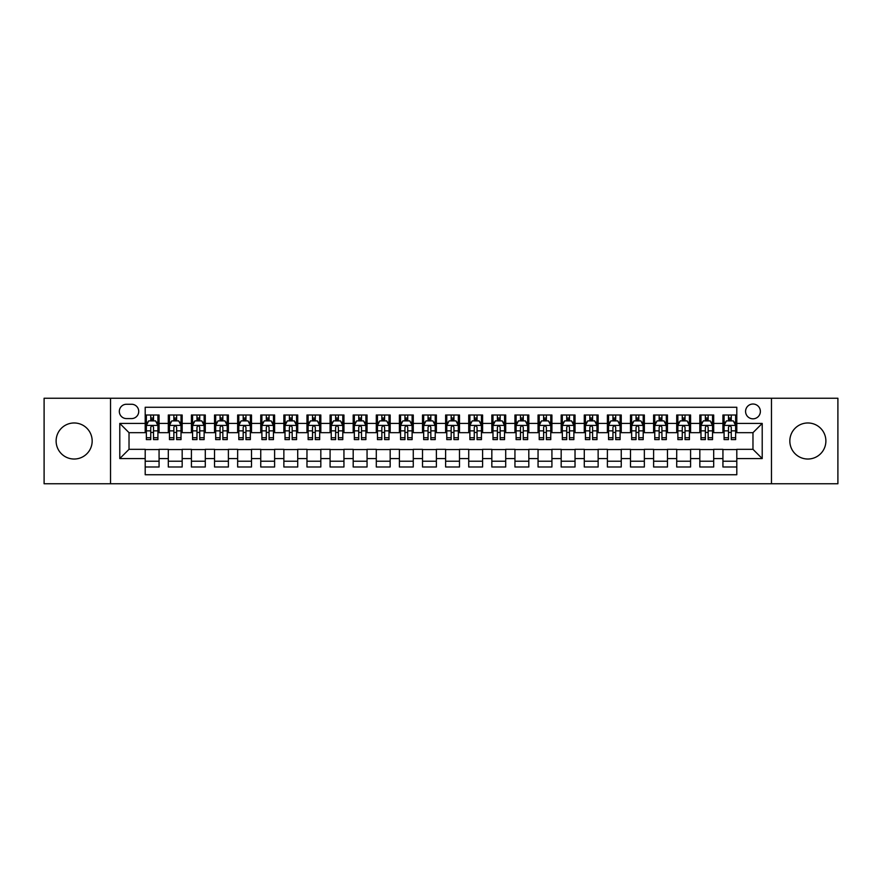 <?xml version="1.0" encoding="UTF-8"?>
<svg xmlns="http://www.w3.org/2000/svg" width="882" height="882" viewBox="0 0 882 882"><rect width="100%" height="100%" fill="white"/><g stroke="black" fill="none" stroke-linecap="round" stroke-linejoin="round"><path stroke-width="1.32" d="M807.857 422.974A18.026 18.026 0 0 0 789.831 441A18.026 18.026 0 0 0 807.857 459.026A18.026 18.026 0 0 0 825.883 441A18.026 18.026 0 0 0 807.857 422.974M74.143 422.974A18.026 18.026 0 0 0 56.117 441A18.026 18.026 0 0 0 74.143 459.026A18.026 18.026 0 0 0 92.169 441A18.026 18.026 0 0 0 74.143 422.974M752.974 404.022A7.398 7.398 0 0 0 745.577 411.42A7.398 7.398 0 0 0 752.974 418.818A7.398 7.398 0 0 0 760.372 411.42A7.398 7.398 0 0 0 752.974 404.022M771.463 483.755L837.9 483.755L837.9 398.245L771.463 398.245L771.463 483.755L110.537 483.755L110.537 398.245L44.1 398.245L44.1 483.755L110.537 483.755M736.801 415.003L722.931 415.003L722.931 423.437L713.692 423.437L713.692 432.676L722.931 432.676L722.931 423.437M713.692 423.437L713.692 415.003L699.823 415.003L699.823 423.437L690.584 423.437L690.584 432.676L699.823 432.676L699.823 423.437M690.584 423.437L690.584 415.003L676.714 415.003L676.714 423.437L667.465 423.437L667.465 432.676L676.714 432.676L676.714 423.437M667.465 423.437L667.465 415.003L653.606 415.003L653.606 423.437L644.356 423.437L644.356 432.676L653.606 432.676L653.606 423.437M644.356 423.437L644.356 415.003L630.498 415.003L630.498 423.437L621.248 423.437L621.248 432.676L630.498 432.676L630.498 423.437M621.248 423.437L621.248 415.003L607.389 415.003L607.389 423.437L598.139 423.437L598.139 432.676L607.389 432.676L607.389 423.437M598.139 423.437L598.139 415.003L584.281 415.003L584.281 423.437L575.031 423.437L575.031 432.676L584.281 432.676L584.281 423.437M575.031 423.437L575.031 415.003L561.173 415.003L561.173 423.437L551.923 423.437L551.923 432.676L561.173 432.676L561.173 423.437M551.923 423.437L551.923 415.003L538.053 415.003L538.053 423.437L528.814 423.437L528.814 432.676L538.053 432.676L538.053 423.437M528.814 423.437L528.814 415.003L514.945 415.003L514.945 423.437L505.706 423.437L505.706 432.676L514.945 432.676L514.945 423.437M505.706 423.437L505.706 415.003L491.836 415.003L491.836 423.437L482.597 423.437L482.597 432.676L491.836 432.676L491.836 423.437M482.597 423.437L482.597 415.003L468.728 415.003L468.728 423.437L459.489 423.437L459.489 432.676L468.728 432.676L468.728 423.437M459.489 423.437L459.489 415.003L445.619 415.003L445.619 423.437L436.381 423.437L436.381 432.676L445.619 432.676L445.619 423.437M436.381 423.437L436.381 415.003L422.511 415.003L422.511 423.437L413.272 423.437L413.272 432.676L422.511 432.676L422.511 423.437M413.272 423.437L413.272 415.003L399.403 415.003L399.403 423.437L390.164 423.437L390.164 432.676L399.403 432.676L399.403 423.437M390.164 423.437L390.164 415.003L376.294 415.003L376.294 423.437L367.055 423.437L367.055 432.676L376.294 432.676L376.294 423.437M367.055 423.437L367.055 415.003L353.186 415.003L353.186 423.437L343.947 423.437L343.947 432.676L353.186 432.676L353.186 423.437M343.947 423.437L343.947 415.003L330.077 415.003L330.077 423.437L320.827 423.437L320.827 432.676L330.077 432.676L330.077 423.437M320.827 423.437L320.827 415.003L306.969 415.003L306.969 423.437L297.719 423.437L297.719 432.676L306.969 432.676L306.969 423.437M297.719 423.437L297.719 415.003L283.861 415.003L283.861 423.437L274.611 423.437L274.611 432.676L283.861 432.676L283.861 423.437M274.611 423.437L274.611 415.003L260.752 415.003L260.752 423.437L251.502 423.437L251.502 432.676L260.752 432.676L260.752 423.437M251.502 423.437L251.502 415.003L237.644 415.003L237.644 423.437L228.394 423.437L228.394 432.676L237.644 432.676L237.644 423.437M228.394 423.437L228.394 415.003L214.535 415.003L214.535 423.437L205.285 423.437L205.285 432.676L214.535 432.676L214.535 423.437M205.285 423.437L205.285 415.003L191.416 415.003L191.416 423.437L182.177 423.437L182.177 432.676L191.416 432.676L191.416 423.437M182.177 423.437L182.177 415.003L168.308 415.003L168.308 432.676L159.069 432.676L159.069 415.003L145.199 415.003M145.199 466.997L159.069 466.997L159.069 449.324L168.308 449.324L168.308 466.997L182.177 466.997L182.177 449.324L191.416 449.324L191.416 458.563L182.177 458.563M191.416 458.563L191.416 466.997L205.285 466.997L205.285 449.324L214.535 449.324L214.535 458.563L205.285 458.563M214.535 458.563L214.535 466.997L228.394 466.997L228.394 449.324L237.644 449.324L237.644 458.563L228.394 458.563M237.644 458.563L237.644 466.997L251.502 466.997L251.502 449.324L260.752 449.324L260.752 458.563L251.502 458.563M260.752 458.563L260.752 466.997L274.611 466.997L274.611 449.324L283.861 449.324L283.861 458.563L274.611 458.563M283.861 458.563L283.861 466.997L297.719 466.997L297.719 449.324L306.969 449.324L306.969 458.563L297.719 458.563M306.969 458.563L306.969 466.997L320.827 466.997L320.827 449.324L330.077 449.324L330.077 458.563L320.827 458.563M330.077 458.563L330.077 466.997L343.947 466.997L343.947 449.324L353.186 449.324L353.186 458.563L343.947 458.563M353.186 458.563L353.186 466.997L367.055 466.997L367.055 449.324L376.294 449.324L376.294 458.563L367.055 458.563M376.294 458.563L376.294 466.997L390.164 466.997L390.164 449.324L399.403 449.324L399.403 458.563L390.164 458.563M399.403 458.563L399.403 466.997L413.272 466.997L413.272 449.324L422.511 449.324L422.511 458.563L413.272 458.563M422.511 458.563L422.511 466.997L436.381 466.997L436.381 449.324L445.619 449.324L445.619 458.563L436.381 458.563M445.619 458.563L445.619 466.997L459.489 466.997L459.489 449.324L468.728 449.324L468.728 458.563L459.489 458.563M468.728 458.563L468.728 466.997L482.597 466.997L482.597 449.324L491.836 449.324L491.836 458.563L482.597 458.563M491.836 458.563L491.836 466.997L505.706 466.997L505.706 449.324L514.945 449.324L514.945 458.563L505.706 458.563M514.945 458.563L514.945 466.997L528.814 466.997L528.814 449.324L538.053 449.324L538.053 458.563L528.814 458.563M538.053 458.563L538.053 466.997L551.923 466.997L551.923 449.324L561.173 449.324L561.173 458.563L551.923 458.563M561.173 458.563L561.173 466.997L575.031 466.997L575.031 449.324L584.281 449.324L584.281 458.563L575.031 458.563M584.281 458.563L584.281 466.997L598.139 466.997L598.139 449.324L607.389 449.324L607.389 458.563L598.139 458.563M607.389 458.563L607.389 466.997L621.248 466.997L621.248 449.324L630.498 449.324L630.498 458.563L621.248 458.563M630.498 458.563L630.498 466.997L644.356 466.997L644.356 449.324L653.606 449.324L653.606 458.563L644.356 458.563M653.606 458.563L653.606 466.997L667.465 466.997L667.465 449.324L676.714 449.324L676.714 458.563L667.465 458.563M676.714 458.563L676.714 466.997L690.584 466.997L690.584 449.324L699.823 449.324L699.823 458.563L690.584 458.563M699.823 458.563L699.823 466.997L713.692 466.997L713.692 449.324L722.931 449.324L722.931 458.563L713.692 458.563M126.479 418.586L131.572 418.586A7.166 7.166 0 0 0 138.728 411.42A7.166 7.166 0 0 0 131.572 404.254L126.479 404.254A7.166 7.166 0 0 0 119.324 411.42A7.166 7.166 0 0 0 126.479 418.586M771.463 398.245L110.537 398.245M736.801 423.437L736.801 407.263L145.199 407.263L145.199 432.676L129.026 432.676L129.026 449.324L145.199 449.324L145.199 474.737L736.801 474.737L736.801 449.324L752.974 449.324L752.974 432.676L736.801 432.676L736.801 423.437L762.213 423.437L762.213 458.563L736.801 458.563M145.199 458.563L119.787 458.563L119.787 423.437L145.199 423.437M722.931 458.563L722.931 466.997L736.801 466.997M145.199 420.78L146.357 420.78M150.745 420.78L153.523 420.78M157.911 420.78L159.069 420.78M145.199 432.445L146.357 432.445M150.745 432.445L153.523 432.445M157.911 432.445L159.069 432.445M145.199 449.555L159.069 449.555M145.199 461.22L159.069 461.22M168.308 432.445L169.465 432.445M173.853 432.445L176.632 432.445M181.019 432.445L182.177 432.445M168.308 420.78L169.465 420.78M173.853 420.78L176.632 420.78M181.019 420.78L182.177 420.78M168.308 449.555L182.177 449.555M168.308 461.22L182.177 461.22M191.416 449.555L205.285 449.555M191.416 461.22L205.285 461.22M191.416 420.78L192.574 420.78M196.973 420.78L199.74 420.78M204.128 420.78L205.285 420.78M191.416 432.445L192.574 432.445M196.973 432.445L199.74 432.445M204.128 432.445L205.285 432.445M214.535 449.555L228.394 449.555M214.535 461.22L228.394 461.22M214.535 420.78L215.682 420.78M220.081 420.78L222.848 420.78M227.236 420.78L228.394 420.78M214.535 432.445L215.682 432.445M220.081 432.445L222.848 432.445M227.236 432.445L228.394 432.445M237.644 449.555L251.502 449.555M237.644 461.22L251.502 461.22M237.644 420.78L238.79 420.78M243.189 420.78L245.957 420.78M250.345 420.78L251.502 420.78M237.644 432.445L238.79 432.445M243.189 432.445L245.957 432.445M250.345 432.445L251.502 432.445M260.752 449.555L274.611 449.555M260.752 461.22L274.611 461.22M260.752 420.78L261.899 420.78M266.298 420.78L269.065 420.78M273.453 420.78L274.611 420.78M260.752 432.445L261.899 432.445M266.298 432.445L269.065 432.445M273.453 432.445L274.611 432.445M283.861 449.555L297.719 449.555M283.861 461.22L297.719 461.22M283.861 420.78L285.018 420.78M289.406 420.78L292.174 420.78M296.572 420.78L297.719 420.78M283.861 432.445L285.018 432.445M289.406 432.445L292.174 432.445M296.572 432.445L297.719 432.445M306.969 449.555L320.827 449.555M306.969 461.22L320.827 461.22M306.969 420.78L308.127 420.78M312.515 420.78L315.282 420.78M319.681 420.78L320.827 420.78M306.969 432.445L308.127 432.445M312.515 432.445L315.282 432.445M319.681 432.445L320.827 432.445M330.077 449.555L343.947 449.555M330.077 461.22L343.947 461.22M330.077 420.78L331.235 420.78M335.623 420.78L338.39 420.78M342.789 420.78L343.947 420.78M330.077 432.445L331.235 432.445M335.623 432.445L338.39 432.445M342.789 432.445L343.947 432.445M353.186 449.555L367.055 449.555M353.186 461.22L367.055 461.22M353.186 420.78L354.344 420.78M358.731 420.78L361.51 420.78M365.898 420.78L367.055 420.78M353.186 432.445L354.344 432.445M358.731 432.445L361.51 432.445M365.898 432.445L367.055 432.445M376.294 449.555L390.164 449.555M376.294 461.22L390.164 461.22M376.294 420.78L377.452 420.78M381.84 420.78L384.618 420.78M389.006 420.78L390.164 420.78M376.294 432.445L377.452 432.445M381.84 432.445L384.618 432.445M389.006 432.445L390.164 432.445M399.403 449.555L413.272 449.555M399.403 461.22L413.272 461.22M399.403 420.78L400.56 420.78M404.948 420.78L407.727 420.78M412.115 420.78L413.272 420.78M399.403 432.445L400.56 432.445M404.948 432.445L407.727 432.445M412.115 432.445L413.272 432.445M422.511 449.555L436.381 449.555M422.511 461.22L436.381 461.22M422.511 420.78L423.669 420.78M428.057 420.78L430.835 420.78M435.223 420.78L436.381 420.78M422.511 432.445L423.669 432.445M428.057 432.445L430.835 432.445M435.223 432.445L436.381 432.445M445.619 449.555L459.489 449.555M445.619 461.22L459.489 461.22M445.619 420.78L446.777 420.78M451.165 420.78L453.943 420.78M458.331 420.78L459.489 420.78M445.619 432.445L446.777 432.445M451.165 432.445L453.943 432.445M458.331 432.445L459.489 432.445M468.728 449.555L482.597 449.555M468.728 461.22L482.597 461.22M468.728 420.78L469.885 420.78M474.273 420.78L477.052 420.78M481.44 420.78L482.597 420.78M468.728 432.445L469.885 432.445M474.273 432.445L477.052 432.445M481.44 432.445L482.597 432.445M491.836 449.555L505.706 449.555M491.836 461.22L505.706 461.22M491.836 420.78L492.994 420.78M497.382 420.78L500.16 420.78M504.548 420.78L505.706 420.78M491.836 432.445L492.994 432.445M497.382 432.445L500.16 432.445M504.548 432.445L505.706 432.445M514.945 449.555L528.814 449.555M514.945 461.22L528.814 461.22M514.945 420.78L516.102 420.78M520.49 420.78L523.269 420.78M527.657 420.78L528.814 420.78M514.945 432.445L516.102 432.445M520.49 432.445L523.269 432.445M527.657 432.445L528.814 432.445M538.053 449.555L551.923 449.555M538.053 461.22L551.923 461.22M538.053 420.78L539.211 420.78M543.61 420.78L546.377 420.78M550.765 420.78L551.923 420.78M538.053 432.445L539.211 432.445M543.61 432.445L546.377 432.445M550.765 432.445L551.923 432.445M561.173 449.555L575.031 449.555M561.173 461.22L575.031 461.22M561.173 420.78L562.319 420.78M566.718 420.78L569.485 420.78M573.873 420.78L575.031 420.78M561.173 432.445L562.319 432.445M566.718 432.445L569.485 432.445M573.873 432.445L575.031 432.445M584.281 449.555L598.139 449.555M584.281 461.22L598.139 461.22M584.281 420.78L585.428 420.78M589.826 420.78L592.594 420.78M596.982 420.78L598.139 420.78M584.281 432.445L585.428 432.445M589.826 432.445L592.594 432.445M596.982 432.445L598.139 432.445M607.389 449.555L621.248 449.555M607.389 461.22L621.248 461.22M607.389 420.78L608.547 420.78M612.935 420.78L615.702 420.78M620.101 420.78L621.248 420.78M607.389 432.445L608.547 432.445M612.935 432.445L615.702 432.445M620.101 432.445L621.248 432.445M630.498 449.555L644.356 449.555M630.498 461.22L644.356 461.22M630.498 420.78L631.655 420.78M636.043 420.78L638.811 420.78M643.21 420.78L644.356 420.78M630.498 432.445L631.655 432.445M636.043 432.445L638.811 432.445M643.21 432.445L644.356 432.445M653.606 449.555L667.465 449.555M653.606 461.22L667.465 461.22M653.606 420.78L654.764 420.78M659.152 420.78L661.919 420.78M666.318 420.78L667.465 420.78M653.606 432.445L654.764 432.445M659.152 432.445L661.919 432.445M666.318 432.445L667.465 432.445M676.714 449.555L690.584 449.555M676.714 461.22L690.584 461.22M676.714 420.78L677.872 420.78M682.26 420.78L685.027 420.78M689.426 420.78L690.584 420.78M676.714 432.445L677.872 432.445M682.26 432.445L685.027 432.445M689.426 432.445L690.584 432.445M699.823 449.555L713.692 449.555M699.823 461.22L713.692 461.22M699.823 420.78L700.981 420.78M705.368 420.78L708.147 420.78M712.535 420.78L713.692 420.78M699.823 432.445L700.981 432.445M705.368 432.445L708.147 432.445M712.535 432.445L713.692 432.445M722.931 449.555L736.801 449.555M722.931 461.22L736.801 461.22M722.931 420.78L724.089 420.78M728.477 420.78L731.255 420.78M735.643 420.78L736.801 420.78M722.931 432.445L724.089 432.445M728.477 432.445L731.255 432.445M735.643 432.445L736.801 432.445M129.026 432.676L119.787 423.437M129.026 449.324L119.787 458.563M762.213 423.437L752.974 432.676M762.213 458.563L752.974 449.324M153.523 418.002L150.745 418.002M157.911 437.726L153.523 437.726L153.523 439.611L157.911 439.611L157.911 425.521L155.607 420.89L148.672 420.89L146.357 425.521L146.357 439.611L150.745 439.611L150.745 437.726L146.357 437.726M146.357 425.521L146.357 415.003M157.911 425.521L157.911 415.003M150.745 420.89L150.745 415.003M153.523 415.003L153.523 420.89M153.523 437.726L153.523 427.252C152.597 425.466 151.671 425.466 150.745 427.252L150.745 437.726M176.632 418.002L173.853 418.002M181.019 437.726L176.632 437.726L176.632 439.611L181.019 439.611L181.019 425.521L178.715 420.89L171.781 420.89L169.465 425.521L169.465 439.611L173.853 439.611L173.853 437.726L169.465 437.726M169.465 425.521L169.465 415.003M181.019 425.521L181.019 415.003M173.853 420.89L173.853 415.003M176.632 415.003L176.632 420.89M176.632 437.726L176.632 427.252C175.705 425.466 174.779 425.466 173.853 427.252L173.853 437.726M199.74 418.002L196.973 418.002M204.128 437.726L199.74 437.726L199.74 439.611L204.128 439.611L204.128 425.521L201.824 420.89L194.889 420.89L192.574 425.521L192.574 439.611L196.973 439.611L196.973 437.726L192.574 437.726M192.574 425.521L192.574 415.003M204.128 425.521L204.128 415.003M196.973 420.89L196.973 415.003M199.74 415.003L199.74 420.89M199.74 437.726L199.74 427.252C198.814 425.466 197.888 425.466 196.973 427.252L196.973 437.726M222.848 418.002L220.081 418.002M227.236 437.726L222.848 437.726L222.848 439.611L227.236 439.611L227.236 425.521L224.932 420.89L217.997 420.89L215.682 425.521L215.682 439.611L220.081 439.611L220.081 437.726L215.682 437.726M215.682 425.521L215.682 415.003M227.236 425.521L227.236 415.003M220.081 420.89L220.081 415.003M222.848 415.003L222.848 420.89M222.848 437.726L222.848 427.252C221.922 425.466 221.007 425.466 220.081 427.252L220.081 437.726M245.957 418.002L243.189 418.002M250.345 437.726L245.957 437.726L245.957 439.611L250.345 439.611L250.345 425.521L248.04 420.89L241.106 420.89L238.79 425.521L238.79 439.611L243.189 439.611L243.189 437.726L238.79 437.726M238.79 425.521L238.79 415.003M250.345 425.521L250.345 415.003M243.189 420.89L243.189 415.003M245.957 415.003L245.957 420.89M245.957 437.726L245.957 427.252C245.031 425.466 244.116 425.466 243.189 427.252L243.189 437.726M269.065 418.002L266.298 418.002M273.453 437.726L269.065 437.726L269.065 439.611L273.453 439.611L273.453 425.521L271.149 420.89L264.214 420.89L261.899 425.521L261.899 439.611L266.298 439.611L266.298 437.726L261.899 437.726M261.899 425.521L261.899 415.003M273.453 425.521L273.453 415.003M266.298 420.89L266.298 415.003M269.065 415.003L269.065 420.89M269.065 437.726L269.065 427.252C268.15 425.466 267.224 425.466 266.298 427.252L266.298 437.726M292.174 418.002L289.406 418.002M296.572 437.726L292.174 437.726L292.174 439.611L296.572 439.611L296.572 425.521L294.257 420.89L287.323 420.89L285.018 425.521L285.018 439.611L289.406 439.611L289.406 437.726L285.018 437.726M285.018 425.521L285.018 415.003M296.572 425.521L296.572 415.003M289.406 420.89L289.406 415.003M292.174 415.003L292.174 420.89M292.174 437.726L292.174 427.252C291.258 425.466 290.332 425.466 289.406 427.252L289.406 437.726M315.282 418.002L312.515 418.002M319.681 437.726L315.282 437.726L315.282 439.611L319.681 439.611L319.681 425.521L317.366 420.89L310.431 420.89L308.127 425.521L308.127 439.611L312.515 439.611L312.515 437.726L308.127 437.726M308.127 425.521L308.127 415.003M319.681 425.521L319.681 415.003M312.515 420.89L312.515 415.003M315.282 415.003L315.282 420.89M315.282 437.726L315.282 427.252C314.367 425.466 313.441 425.466 312.515 427.252L312.515 437.726M338.39 418.002L335.623 418.002M342.789 437.726L338.39 437.726L338.39 439.611L342.789 439.611L342.789 425.521L340.474 420.89L333.539 420.89L331.235 425.521L331.235 439.611L335.623 439.611L335.623 437.726L331.235 437.726M331.235 425.521L331.235 415.003M342.789 425.521L342.789 415.003M335.623 420.89L335.623 415.003M338.39 415.003L338.39 420.89M338.39 437.726L338.39 427.252C337.475 425.466 336.549 425.466 335.623 427.252L335.623 437.726M361.51 418.002L358.731 418.002M365.898 437.726L361.51 437.726L361.51 439.611L365.898 439.611L365.898 425.521L363.582 420.89L356.648 420.89L354.344 425.521L354.344 439.611L358.731 439.611L358.731 437.726L354.344 437.726M354.344 425.521L354.344 415.003M365.898 425.521L365.898 415.003M358.731 420.89L358.731 415.003M361.51 415.003L361.51 420.89M361.51 437.726L361.51 427.252C360.584 425.466 359.658 425.466 358.731 427.252L358.731 437.726M384.618 418.002L381.84 418.002M389.006 437.726L384.618 437.726L384.618 439.611L389.006 439.611L389.006 425.521L386.691 420.89L379.756 420.89L377.452 425.521L377.452 439.611L381.84 439.611L381.84 437.726L377.452 437.726M377.452 425.521L377.452 415.003M389.006 425.521L389.006 415.003M381.84 420.89L381.84 415.003M384.618 415.003L384.618 420.89M384.618 437.726L384.618 427.252C383.692 425.466 382.766 425.466 381.84 427.252L381.84 437.726M407.727 418.002L404.948 418.002M412.115 437.726L407.727 437.726L407.727 439.611L412.115 439.611L412.115 425.521L409.799 420.89L402.865 420.89L400.56 425.521L400.56 439.611L404.948 439.611L404.948 437.726L400.56 437.726M400.56 425.521L400.56 415.003M412.115 425.521L412.115 415.003M404.948 420.89L404.948 415.003M407.727 415.003L407.727 420.89M407.727 437.726L407.727 427.252C406.8 425.466 405.874 425.466 404.948 427.252L404.948 437.726M430.835 418.002L428.057 418.002M435.223 437.726L430.835 437.726L430.835 439.611L435.223 439.611L435.223 425.521L432.908 420.89L425.984 420.89L423.669 425.521L423.669 439.611L428.057 439.611L428.057 437.726L423.669 437.726M423.669 425.521L423.669 415.003M435.223 425.521L435.223 415.003M428.057 420.89L428.057 415.003M430.835 415.003L430.835 420.89M430.835 437.726L430.835 427.252C429.909 425.466 428.983 425.466 428.057 427.252L428.057 437.726M453.943 418.002L451.165 418.002M458.331 437.726L453.943 437.726L453.943 439.611L458.331 439.611L458.331 425.521L456.016 420.89L449.092 420.89L446.777 425.521L446.777 439.611L451.165 439.611L451.165 437.726L446.777 437.726M446.777 425.521L446.777 415.003M458.331 425.521L458.331 415.003M451.165 420.89L451.165 415.003M453.943 415.003L453.943 420.89M453.943 437.726L453.943 427.252C453.017 425.466 452.091 425.466 451.165 427.252L451.165 437.726M477.052 418.002L474.273 418.002M481.44 437.726L477.052 437.726L477.052 439.611L481.44 439.611L481.44 425.521L479.135 420.89L472.201 420.89L469.885 425.521L469.885 439.611L474.273 439.611L474.273 437.726L469.885 437.726M469.885 425.521L469.885 415.003M481.44 425.521L481.44 415.003M474.273 420.89L474.273 415.003M477.052 415.003L477.052 420.89M477.052 437.726L477.052 427.252C476.126 425.466 475.2 425.466 474.273 427.252L474.273 437.726M500.16 418.002L497.382 418.002M504.548 437.726L500.16 437.726L500.16 439.611L504.548 439.611L504.548 425.521L502.244 420.89L495.309 420.89L492.994 425.521L492.994 439.611L497.382 439.611L497.382 437.726L492.994 437.726M492.994 425.521L492.994 415.003M504.548 425.521L504.548 415.003M497.382 420.89L497.382 415.003M500.16 415.003L500.16 420.89M500.16 437.726L500.16 427.252C499.234 425.466 498.308 425.466 497.382 427.252L497.382 437.726M523.269 418.002L520.49 418.002M527.657 437.726L523.269 437.726L523.269 439.611L527.657 439.611L527.657 425.521L525.352 420.89L518.418 420.89L516.102 425.521L516.102 439.611L520.49 439.611L520.49 437.726L516.102 437.726M516.102 425.521L516.102 415.003M527.657 425.521L527.657 415.003M520.49 420.89L520.49 415.003M523.269 415.003L523.269 420.89M523.269 437.726L523.269 427.252C522.342 425.466 521.416 425.466 520.49 427.252L520.49 437.726M546.377 418.002L543.61 418.002M550.765 437.726L546.377 437.726L546.377 439.611L550.765 439.611L550.765 425.521L548.461 420.89L541.526 420.89L539.211 425.521L539.211 439.611L543.61 439.611L543.61 437.726L539.211 437.726M539.211 425.521L539.211 415.003M550.765 425.521L550.765 415.003M543.61 420.89L543.61 415.003M546.377 415.003L546.377 420.89M546.377 437.726L546.377 427.252C545.451 425.466 544.536 425.466 543.61 427.252L543.61 437.726M569.485 418.002L566.718 418.002M573.873 437.726L569.485 437.726L569.485 439.611L573.873 439.611L573.873 425.521L571.569 420.89L564.634 420.89L562.319 425.521L562.319 439.611L566.718 439.611L566.718 437.726L562.319 437.726M562.319 425.521L562.319 415.003M573.873 425.521L573.873 415.003M566.718 420.89L566.718 415.003M569.485 415.003L569.485 420.89M569.485 437.726L569.485 427.252C568.559 425.466 567.644 425.466 566.718 427.252L566.718 437.726M592.594 418.002L589.826 418.002M596.982 437.726L592.594 437.726L592.594 439.611L596.982 439.611L596.982 425.521L594.677 420.89L587.743 420.89L585.428 425.521L585.428 439.611L589.826 439.611L589.826 437.726L585.428 437.726M585.428 425.521L585.428 415.003M596.982 425.521L596.982 415.003M589.826 420.89L589.826 415.003M592.594 415.003L592.594 420.89M592.594 437.726L592.594 427.252C591.668 425.466 590.753 425.466 589.826 427.252L589.826 437.726M615.702 418.002L612.935 418.002M620.101 437.726L615.702 437.726L615.702 439.611L620.101 439.611L620.101 425.521L617.786 420.89L610.851 420.89L608.547 425.521L608.547 439.611L612.935 439.611L612.935 437.726L608.547 437.726M608.547 425.521L608.547 415.003M620.101 425.521L620.101 415.003M612.935 420.89L612.935 415.003M615.702 415.003L615.702 420.89M615.702 437.726L615.702 427.252C614.787 425.466 613.861 425.466 612.935 427.252L612.935 437.726M638.811 418.002L636.043 418.002M643.21 437.726L638.811 437.726L638.811 439.611L643.21 439.611L643.21 425.521L640.894 420.89L633.96 420.89L631.655 425.521L631.655 439.611L636.043 439.611L636.043 437.726L631.655 437.726M631.655 425.521L631.655 415.003M643.21 425.521L643.21 415.003M636.043 420.89L636.043 415.003M638.811 415.003L638.811 420.89M638.811 437.726L638.811 427.252C637.895 425.466 636.969 425.466 636.043 427.252L636.043 437.726M661.919 418.002L659.152 418.002M666.318 437.726L661.919 437.726L661.919 439.611L666.318 439.611L666.318 425.521L664.003 420.89L657.068 420.89L654.764 425.521L654.764 439.611L659.152 439.611L659.152 437.726L654.764 437.726M654.764 425.521L654.764 415.003M666.318 425.521L666.318 415.003M659.152 420.89L659.152 415.003M661.919 415.003L661.919 420.89M661.919 437.726L661.919 427.252C661.004 425.466 660.078 425.466 659.152 427.252L659.152 437.726M685.027 418.002L682.26 418.002M689.426 437.726L685.027 437.726L685.027 439.611L689.426 439.611L689.426 425.521L687.111 420.89L680.176 420.89L677.872 425.521L677.872 439.611L682.26 439.611L682.26 437.726L677.872 437.726M677.872 425.521L677.872 415.003M689.426 425.521L689.426 415.003M682.26 420.89L682.26 415.003M685.027 415.003L685.027 420.89M685.027 437.726L685.027 427.252C684.112 425.466 683.186 425.466 682.26 427.252L682.26 437.726M708.147 418.002L705.368 418.002M712.535 437.726L708.147 437.726L708.147 439.611L712.535 439.611L712.535 425.521L710.219 420.89L703.285 420.89L700.981 425.521L700.981 439.611L705.368 439.611L705.368 437.726L700.981 437.726M700.981 425.521L700.981 415.003M712.535 425.521L712.535 415.003M705.368 420.89L705.368 415.003M708.147 415.003L708.147 420.89M708.147 437.726L708.147 427.252C707.221 425.466 706.295 425.466 705.368 427.252L705.368 437.726M731.255 418.002L728.477 418.002M735.643 437.726L731.255 437.726L731.255 439.611L735.643 439.611L735.643 425.521L733.328 420.89L726.393 420.89L724.089 425.521L724.089 439.611L728.477 439.611L728.477 437.726L724.089 437.726M724.089 425.521L724.089 415.003M735.643 425.521L735.643 415.003M728.477 420.89L728.477 415.003M731.255 415.003L731.255 420.89M731.255 437.726L731.255 427.252C730.329 425.466 729.403 425.466 728.477 427.252L728.477 437.726M168.308 458.563L159.069 458.563M168.308 423.437L159.069 423.437M157.856 425.4L146.412 425.4M146.357 422.169L148.033 422.169M156.235 422.169L157.911 422.169M150.745 430.868L146.357 430.868M157.911 430.868L153.523 430.868M153.523 419.479L150.745 419.479M180.964 425.4L169.52 425.4M169.465 422.169L171.141 422.169M179.344 422.169L181.019 422.169M173.853 430.868L169.465 430.868M181.019 430.868L176.632 430.868M176.632 419.479L173.853 419.479M204.073 425.4L192.629 425.4M192.574 422.169L194.249 422.169M202.452 422.169L204.128 422.169M196.973 430.868L192.574 430.868M204.128 430.868L199.74 430.868M199.74 419.479L196.973 419.479M227.181 425.4L215.748 425.4M215.682 422.169L217.358 422.169M225.56 422.169L227.236 422.169M220.081 430.868L215.682 430.868M227.236 430.868L222.848 430.868M222.848 419.479L220.081 419.479M250.29 425.4L238.857 425.4M238.79 422.169L240.466 422.169M248.669 422.169L250.345 422.169M243.189 430.868L238.79 430.868M250.345 430.868L245.957 430.868M245.957 419.479L243.189 419.479M273.398 425.4L261.965 425.4M261.899 422.169L263.575 422.169M271.788 422.169L273.453 422.169M266.298 430.868L261.899 430.868M273.453 430.868L269.065 430.868M269.065 419.479L266.298 419.479M296.506 425.4L285.073 425.4M285.018 422.169L286.683 422.169M294.897 422.169L296.572 422.169M289.406 430.868L285.018 430.868M296.572 430.868L292.174 430.868M292.174 419.479L289.406 419.479M319.615 425.4L308.182 425.4M308.127 422.169L309.803 422.169M318.005 422.169L319.681 422.169M312.515 430.868L308.127 430.868M319.681 430.868L315.282 430.868M315.282 419.479L312.515 419.479M342.723 425.4L331.29 425.4M331.235 422.169L332.911 422.169M341.113 422.169L342.789 422.169M335.623 430.868L331.235 430.868M342.789 430.868L338.39 430.868M338.39 419.479L335.623 419.479M365.843 425.4L354.399 425.4M354.344 422.169L356.019 422.169M364.222 422.169L365.898 422.169M358.731 430.868L354.344 430.868M365.898 430.868L361.51 430.868M361.51 419.479L358.731 419.479M388.951 425.4L377.507 425.4M377.452 422.169L379.128 422.169M387.33 422.169L389.006 422.169M381.84 430.868L377.452 430.868M389.006 430.868L384.618 430.868M384.618 419.479L381.84 419.479M412.059 425.4L400.615 425.4M400.56 422.169L402.236 422.169M410.439 422.169L412.115 422.169M404.948 430.868L400.56 430.868M412.115 430.868L407.727 430.868M407.727 419.479L404.948 419.479M435.168 425.4L423.724 425.4M423.669 422.169L425.345 422.169M433.547 422.169L435.223 422.169M428.057 430.868L423.669 430.868M435.223 430.868L430.835 430.868M430.835 419.479L428.057 419.479M458.276 425.4L446.832 425.4M446.777 422.169L448.453 422.169M456.656 422.169L458.331 422.169M451.165 430.868L446.777 430.868M458.331 430.868L453.943 430.868M453.943 419.479L451.165 419.479M481.385 425.4L469.941 425.4M469.885 422.169L471.561 422.169M479.764 422.169L481.44 422.169M474.273 430.868L469.885 430.868M481.44 430.868L477.052 430.868M477.052 419.479L474.273 419.479M504.493 425.4L493.049 425.4M492.994 422.169L494.67 422.169M502.872 422.169L504.548 422.169M497.382 430.868L492.994 430.868M504.548 430.868L500.16 430.868M500.16 419.479L497.382 419.479M527.601 425.4L516.157 425.4M516.102 422.169L517.778 422.169M525.981 422.169L527.657 422.169M520.49 430.868L516.102 430.868M527.657 430.868L523.269 430.868M523.269 419.479L520.49 419.479M550.71 425.4L539.277 425.4M539.211 422.169L540.887 422.169M549.089 422.169L550.765 422.169M543.61 430.868L539.211 430.868M550.765 430.868L546.377 430.868M546.377 419.479L543.61 419.479M573.818 425.4L562.385 425.4M562.319 422.169L563.995 422.169M572.197 422.169L573.873 422.169M566.718 430.868L562.319 430.868M573.873 430.868L569.485 430.868M569.485 419.479L566.718 419.479M596.927 425.4L585.494 425.4M585.428 422.169L587.103 422.169M595.317 422.169L596.982 422.169M589.826 430.868L585.428 430.868M596.982 430.868L592.594 430.868M592.594 419.479L589.826 419.479M620.035 425.4L608.602 425.4M608.547 422.169L610.212 422.169M618.425 422.169L620.101 422.169M612.935 430.868L608.547 430.868M620.101 430.868L615.702 430.868M615.702 419.479L612.935 419.479M643.143 425.4L631.71 425.4M631.655 422.169L633.331 422.169M641.534 422.169L643.21 422.169M636.043 430.868L631.655 430.868M643.21 430.868L638.811 430.868M638.811 419.479L636.043 419.479M666.252 425.4L654.819 425.4M654.764 422.169L656.44 422.169M664.642 422.169L666.318 422.169M659.152 430.868L654.764 430.868M666.318 430.868L661.919 430.868M661.919 419.479L659.152 419.479M689.371 425.4L677.927 425.4M677.872 422.169L679.548 422.169M687.751 422.169L689.426 422.169M682.26 430.868L677.872 430.868M689.426 430.868L685.027 430.868M685.027 419.479L682.26 419.479M712.48 425.4L701.036 425.4M700.981 422.169L702.656 422.169M710.859 422.169L712.535 422.169M705.368 430.868L700.981 430.868M712.535 430.868L708.147 430.868M708.147 419.479L705.368 419.479M735.588 425.4L724.144 425.4M724.089 422.169L725.765 422.169M733.967 422.169L735.643 422.169M728.477 430.868L724.089 430.868M735.643 430.868L731.255 430.868M731.255 419.479L728.477 419.479"/></g></svg>
